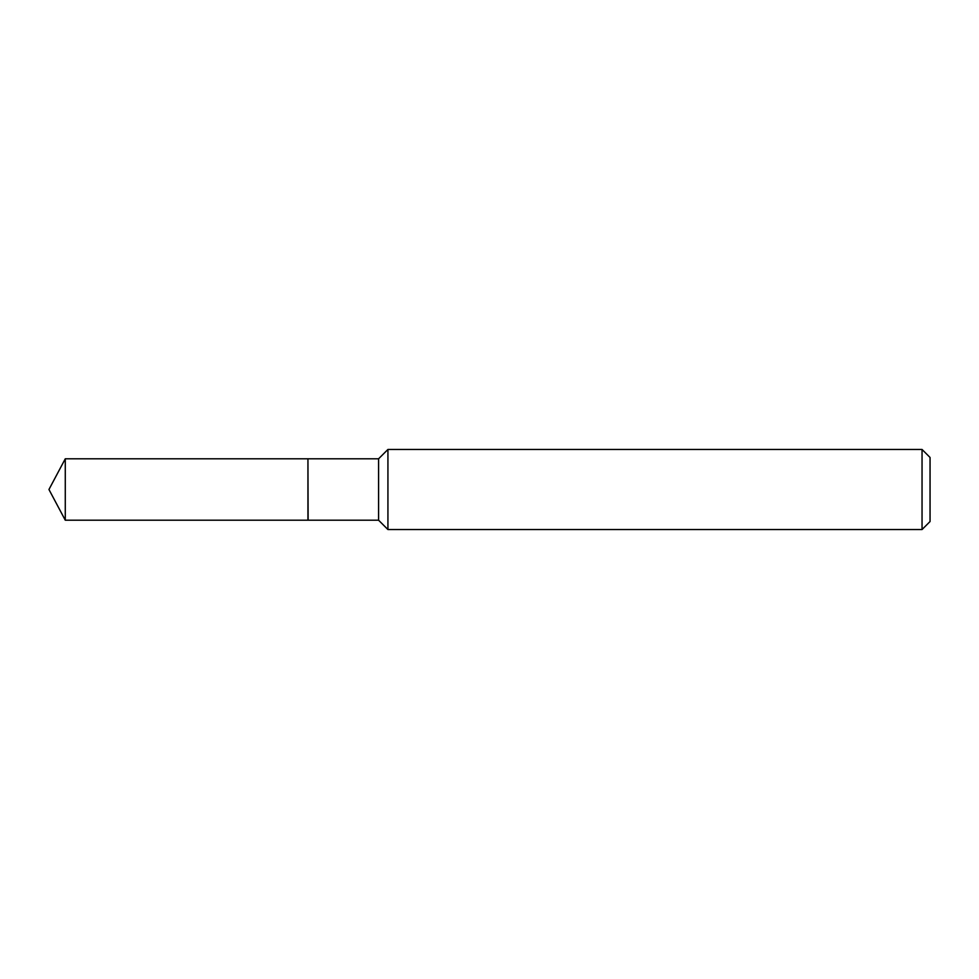 <?xml version="1.0" encoding="UTF-8"?>
<svg xmlns="http://www.w3.org/2000/svg" width="979" height="979" viewBox="0 0 979 979"><rect width="100%" height="100%" fill="white"/><g stroke="black" fill="none" stroke-linecap="round" stroke-linejoin="round"><path stroke-width="1.47" d="M65.275 458.796L65.275 520.204L307.944 520.204L307.944 458.796L65.275 458.796L48.95 489.5L65.275 520.204M307.944 458.967L308.116 520.204L378.579 520.204L387.929 529.541L922.047 529.541L922.047 449.459L387.929 449.459L387.929 529.541M922.047 449.459L930.05 457.462L930.05 521.538L922.047 529.541M308.116 458.796L378.579 458.796L378.579 520.204M378.579 458.796L387.929 449.459"/></g></svg>
